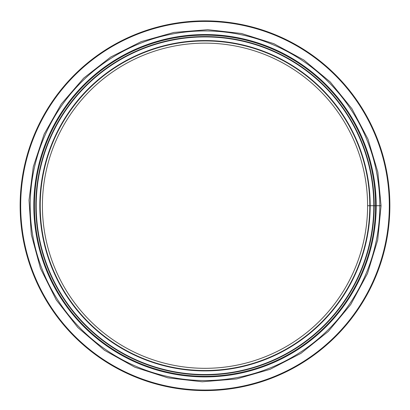 <?xml version="1.0" encoding="UTF-8"?>
<svg xmlns="http://www.w3.org/2000/svg" width="410" height="410" viewBox="0 0 410 410"><rect width="100%" height="100%" fill="white"/><g stroke="black" fill="none" stroke-linecap="round" stroke-linejoin="round"><path stroke-width="0.61" d="M376.195 205.728L379.803 205.728L376.195 205.728A171.196 171.196 0 0 1 119.402 353.989A171.196 171.196 0 0 1 119.402 57.472A171.196 171.196 0 0 1 376.195 205.728M381.064 205.728L379.803 205.728L381.064 205.728L377.835 172.138L368.011 139.205L351.903 108.686L330.209 81.944L303.851 60.029L273.895 43.701L241.475 33.487L207.762 29.689L173.948 32.426L141.224 41.62L110.772 57L83.737 78.074L61.213 104.119L44.162 134.121L33.307 166.732L29.023 200.198L31.303 234.53L40.467 268.386L56.231 299.889L77.89 327.559L104.473 350.278L134.869 367.222L167.869 377.83L202.238 381.771L236.708 378.912L270.026 369.348L300.935 353.364L328.226 331.49L350.74 304.512L367.483 273.526L377.707 239.968L381.064 205.728M374.192 205.728L375.565 205.728A170.565 170.565 0 0 1 119.72 353.44A170.565 170.565 0 0 1 119.715 58.015A170.565 170.565 0 0 1 375.565 205.728L374.192 205.728A169.192 169.192 0 0 1 120.407 352.252A169.192 169.192 0 0 1 120.402 59.209A169.192 169.192 0 0 1 374.192 205.728M373.797 205.728L370.179 205.728L373.797 205.728A168.797 168.797 0 0 1 120.601 351.908A168.797 168.797 0 0 1 120.601 59.547A168.797 168.797 0 0 1 373.797 205.728M370.179 205.728L369.794 205.728L370.179 205.728A165.179 165.179 0 0 1 122.411 348.777A165.179 165.179 0 0 1 122.411 62.679A165.179 165.179 0 0 1 370.179 205.728M369.794 205.728L367.596 205.728L369.794 205.728A164.794 164.794 0 0 1 122.605 348.444A164.794 164.794 0 0 1 122.6 63.017A164.794 164.794 0 0 1 369.794 205.728M367.596 205.728L367.596 205.728A162.591 162.591 0 0 1 123.707 346.537A162.591 162.591 0 0 1 123.702 64.924A162.591 162.591 0 0 1 367.591 205.728A162.591 162.591 0 0 1 123.707 346.537A162.591 162.591 0 0 1 123.702 64.924A162.591 162.591 0 0 1 367.591 205.728A162.596 162.596 0 0 1 123.702 346.542A162.596 162.596 0 0 1 123.702 64.918A162.596 162.596 0 0 1 367.596 205.728M205 20.864A184.864 184.864 0 0 1 365.1 298.162A184.864 184.864 0 0 1 44.9 298.162A184.864 184.864 0 0 1 205 20.864M379.803 205.728A174.803 174.803 0 0 1 117.598 357.115A174.803 174.803 0 0 1 117.593 54.346A174.803 174.803 0 0 1 379.803 205.728M205 21.412A184.315 184.315 0 0 1 364.623 297.885A184.315 184.315 0 0 1 45.377 297.885A184.315 184.315 0 0 1 205 21.412"/></g></svg>
